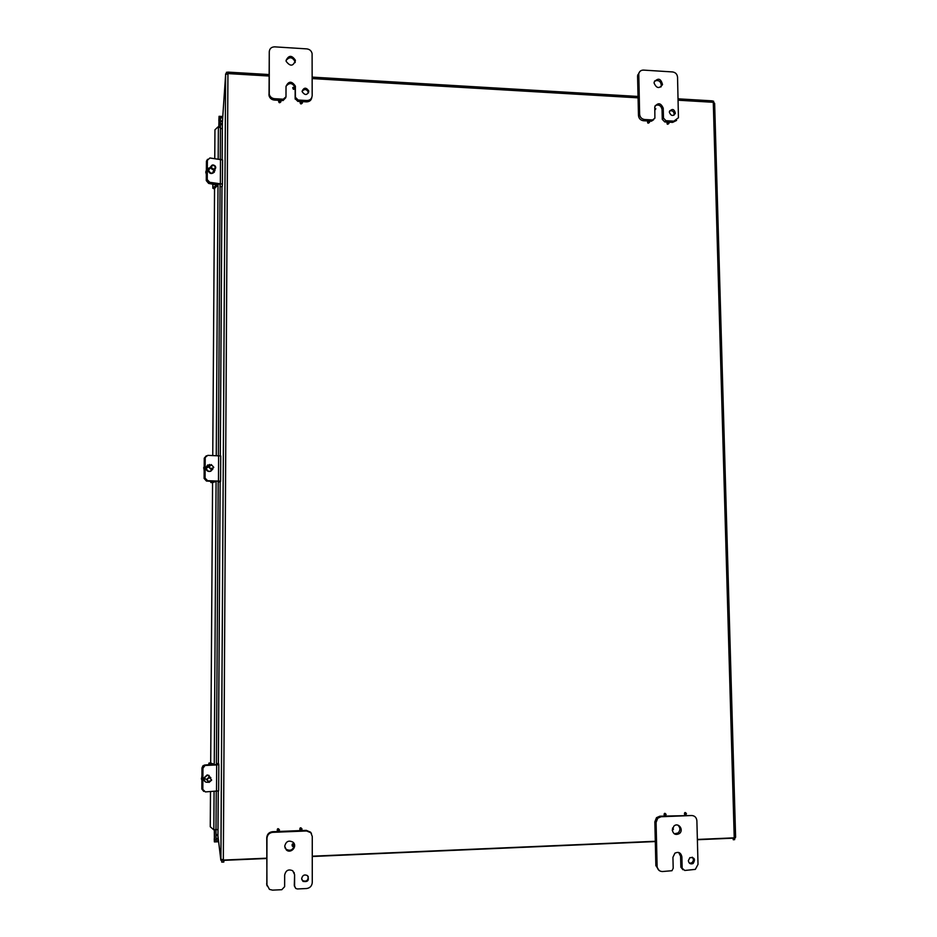 <?xml version="1.0" encoding="UTF-8"?>
<svg xmlns="http://www.w3.org/2000/svg" width="937" height="937" viewBox="0 0 937 937"><rect width="100%" height="100%" fill="white"/><g stroke="black" fill="none" stroke-linecap="round" stroke-linejoin="round"><path stroke-width="1.41" d="M666.125 814.522C663.583 818.973 663.373 810.294 666.125 814.522M666.066 814.651C664.181 817.942 664.028 811.524 666.066 814.651M672.614 827.968L673.434 829.151L672.309 830.51M672.485 828.355L673.375 829.28L672.286 830.276M686.458 813.714C683.928 818.153 683.717 809.498 686.458 813.714M686.411 813.843C684.537 817.123 684.373 810.716 686.411 813.843M279.472 829.936C276.52 834.633 276.544 825.474 279.472 829.936M279.167 830.077C276.989 833.555 277.001 826.774 279.167 830.077M284.93 847.739L286.078 849.238C290.435 851.382 293.187 849.988 294.335 845.08C291.501 849.695 291.243 840.747 294.335 844.916L294.054 843.487M294.042 845.197C291.875 848.676 291.887 841.894 294.042 845.197M302.042 829.046C299.114 833.719 299.114 824.595 302.042 829.046M301.749 829.186C299.582 832.642 299.594 825.884 301.749 829.186M302.44 102.871C301.07 104.511 300.273 104.241 300.086 102.063L301.937 101.852L302.44 102.871M302.171 102.578C301.152 103.784 300.566 103.585 300.426 101.981L301.796 101.828L302.171 102.578M295.085 87.481L295.354 86.099C291.758 80.851 288.643 80.945 286.019 86.368L285.996 96.757L283.302 99.205L274.541 98.701C271.777 98.362 270.02 96.898 269.259 94.286L269.27 51.687C269.598 48.572 271.402 46.967 274.67 46.85L306.832 48.888C309.678 49.274 311.435 50.832 312.103 53.561L312.173 95.644C311.845 98.76 310.065 100.388 306.821 100.517L298.107 100.036L295.424 97.284L295.143 98.631L295.155 88.289C293.796 89.917 293 89.659 292.777 87.504L294.651 87.282L295.155 88.289L295.085 87.481C292.414 82.725 289.392 82.327 286.019 86.298M294.874 87.996C293.867 89.191 293.281 89.003 293.117 87.41L294.511 87.246L294.874 87.996M280.983 101.676C279.624 103.316 278.828 103.047 278.594 100.891L280.456 100.634L280.983 101.676M280.702 101.383C279.695 102.59 279.097 102.402 278.933 100.798L280.304 100.61L280.702 101.383M668.924 123.005L668.983 123.356C667.413 124.855 666.804 124.492 667.156 122.267L668.116 122.173M668.936 123.087C667.765 124.199 667.32 123.93 667.577 122.278L668.936 123.087M655.795 108.739L654.764 110.238M654.705 107.931L655.806 108.844L654.752 109.629M649.47 121.857L649.552 122.267C647.982 123.778 647.373 123.415 647.701 121.189L648.685 121.084M649.493 121.997C648.334 123.11 647.865 122.852 648.111 121.201L649.493 121.997M218.227 791.086L217.946 836.097L220.863 860.271L220.921 859.428L223.346 859.815L223.533 862.075L221.706 862.075L221.706 860.353L223.849 860.049M221.94 859.452L220.874 859.498L225.63 74.503L222.374 122.442L222.151 159.466M225.583 73.918L227.187 74.035M712.565 101.126L713.607 101.208L713.596 102.648M733.284 839.751L734.221 837.608L735.604 837.081L735.322 837.889L733.976 837.947M733.156 837.889L733.284 839.775L733.039 838.123M733.94 838.041L734.596 838.029L734.643 839.634L733.32 839.739M223.533 862.075L223.709 860.353M227.726 73.882L226.391 73.847L226.403 72.313L228.441 72.114L228.183 73.59L225.63 74.503L220.921 859.428M228.124 73.648L228.136 72.243M735.604 837.081L714.638 103.363L712.261 100.856M222.573 859.58L220.863 860.271M214.386 841.906L214.233 838.802L214.386 841.906L218.626 841.731M214.386 840.348L218.438 840.184M216.107 834.059L215.943 838.392M219.059 116.305L218.871 120.814L219.059 116.305L222.772 116.504M222.444 121.4L220.5 121.26M216.002 829.514L215.943 839.95L214.397 840.02L214.292 829.854M214.456 829.854L214.397 840.02M218.825 126.963L219.047 118.015L220.523 118.097L220.254 159.032M222.678 117.898L219.047 117.711M220.605 125.136L220.5 121.623M219.047 118.015L218.989 126.975M216.236 791.296L216.002 829.503L213.835 829.877L210.263 826.774L210.497 791.624M214.76 158.47L214.948 129.821L217.923 126.952L220.453 127.631M210.684 763.151L212.582 482.426M212.758 455.499L214.561 188.079M302.112 91.182C304.01 87.293 306.223 87.235 308.777 91.018C307.301 95.387 305.099 95.633 302.171 91.744L302.112 91.182M308.507 92.915L308.46 92.388C306.739 89.074 304.63 88.687 302.112 91.229M269.27 51.687L269.048 95.644C269.809 98.244 271.554 99.72 274.318 100.06L283.056 100.552L285.832 97.635M295.143 98.631L297.825 101.372L306.504 101.864C309.526 101.782 311.307 100.306 311.822 97.448M295.178 62.568L295.12 61.713C292.461 56.946 289.439 56.536 286.066 60.483C288.701 55.084 291.805 55.002 295.389 60.273C293.375 66.375 290.294 66.726 286.136 61.315L286.066 60.483M295.354 86.099L295.424 97.284M669.369 112.264L669.451 111.515C672.297 108.341 674.265 108.961 675.366 113.389C673.024 116.446 671.021 116.071 669.369 112.264M673.937 115.239L674.148 114.63C674.066 111.55 672.567 110.308 669.65 110.906M662.283 119.339L662.037 109.477L663.232 108.224C660.854 102.847 658.043 102.356 654.787 106.748L654.893 118.191L652.562 119.959L644.633 119.514C641.658 119.046 639.983 117.301 639.62 114.279L638.776 73.73C639.409 71.329 640.967 70.123 643.461 70.099L672.59 71.938C675.53 72.418 677.182 74.152 677.545 77.15L678.447 117.757L673.855 121.154L665.961 120.709L663.478 118.109L662.283 119.339L664.766 121.939L672.637 122.384L676.596 120.44M639.245 72.383L637.57 76.061L638.484 115.52C638.847 118.542 640.521 120.276 643.485 120.744L651.402 121.189L653.616 119.772M662.037 109.477C661.089 105.541 658.816 104.241 655.232 105.576M660.936 86.965L661.335 85.888C661.007 81.32 658.758 79.692 654.576 81.027M654.096 83.053L654.178 82.105C658.079 77.584 660.854 78.403 662.518 84.576C659.273 88.921 656.462 88.418 654.096 83.053M663.232 108.224L663.478 118.109M301.655 878.637C302.487 875.181 304.431 874.186 307.5 875.626C309.433 880.3 307.933 882.221 302.979 881.389L301.655 878.637M301.784 879.597L302.663 880.628C306.34 881.904 308.203 880.522 308.25 876.505M294.3 885.418L294.605 874.643L292.777 870.801C288.491 868.892 285.785 870.321 284.661 875.099L284.637 886.671L281.791 889.705L272.526 890.138L269.469 889.389L266.834 884.61L266.975 838.334C267.326 834.82 269.235 832.829 272.679 832.337L306.633 830.978L310.873 832.759L312.267 836.483L312.267 882.478C311.927 885.992 310.042 888.007 306.622 888.522L297.427 888.955L295.752 888.475L294.3 885.418L294.651 886.8M311.424 833.497L310.534 832.138L306.305 830.358L272.444 831.716C269.013 832.197 267.115 834.188 266.752 837.69L266.951 885.77M294.312 873.893L294.101 872.441M284.707 846.24C285.996 841.274 288.807 839.95 293.14 842.281C297.779 846.345 290.821 854.169 286.347 849.918L284.707 846.24M294.605 874.643L294.593 886.203M688.344 860.693L689.878 857.648C694.528 857.273 695.605 859.217 693.122 863.492C690.534 864.488 688.941 863.551 688.344 860.693M689.503 863.223L691.787 862.813C693.743 861.056 693.884 859.182 692.209 857.191M680.859 867.158L680.59 856.231L681.89 856.898C680.953 852.729 678.634 851.487 674.909 853.162L672.93 857.308L673.199 868.271L671.958 870.719L662.377 871.539C659.25 871.351 657.493 869.606 657.106 866.28L656.087 822.417L657.751 818.224L661.077 816.748L691.67 815.518C694.75 815.729 696.484 817.474 696.882 820.753L698.018 864.359L695.348 869.372L684.783 870.473L680.859 867.158L682.944 869.735M691.67 815.518L659.835 816.197L656.509 817.661L654.846 821.854L655.865 865.589L659.191 870.52M680.59 856.231L678.693 852.471M674.277 833.801L678.119 832.958C680.555 830.205 680.461 827.594 677.838 825.11M672.274 829.948L673.937 826.071C678.365 821.925 684.221 829.924 679.419 833.555C675.659 835.417 673.27 834.223 672.274 829.948M681.89 856.898L682.159 867.849M207.557 159.302L206.433 161.176L209.888 157.978L222.549 159.922L222.397 184.097L209.712 182.293L207.241 179.611L207.382 160.145M214.374 172.115C211.329 174.54 209.174 173.767 207.932 169.82L208.541 168.11M214.55 189.063L212.816 188.196L216.424 184.917L208.623 183.394L209.185 183.008L206.843 180.209L206.983 160.766L206.843 180.209L209.314 182.879L220.265 184.238L220.101 186.58L220.125 184.05M214.901 169.374L215.006 170.393C212.535 174.352 210.251 174.036 208.166 169.456L210.848 166.575M220.101 186.58L222.21 186.674L222.397 184.12M205.18 765.248L202.568 768.012L203.68 765.74L205.039 765.201L203.106 765.599L201.994 767.871L202.966 768.246L205.18 765.248L215.522 764.733L216.599 764.557L216.447 763.655L218.637 763.585L218.813 764.569L216.67 764.92L205.59 765.47M218.813 764.58L218.649 790.887L205.402 791.917L202.814 789.411L202.966 768.246M205.285 781.833L203.575 778.272L207.136 774.958L209.127 775.473M202.814 789.411L202.568 768.012L202.415 789.153L203.739 791.402L201.83 788.989L201.994 767.871M208.061 782.266C205.273 782.536 203.856 781.259 203.821 778.413L207.382 775.098L210.837 777.663M216.435 764.639L216.447 763.655M206.363 170.206L205.753 172.08L206.327 174.341M211.692 168.11C211.446 165.287 212.57 164.689 215.065 166.317C215.311 169.129 214.186 169.738 211.692 168.11M211.176 168.484C213.296 170.417 214.831 170.159 215.779 167.711L215.393 166.236C213.261 164.291 211.727 164.549 210.778 167.02L211.176 168.484M201.935 775.602L201.572 778.647M201.361 778.67L201.9 780.099M209.209 777.687C216.131 781.926 202.228 782.676 209.209 777.687M209.115 777.101L206.515 779.514L209.08 782.418L211.668 780.076L209.115 777.101M207.241 179.611L206.281 180.595L206.433 161.176M206.281 180.595L208.623 183.394M209.185 183.008L217.97 184.999L214.561 188.466M204.465 765.06L212.605 764.358L208.881 763.14L210.696 762.777M201.83 788.989L203.774 791.414M210.684 762.999L214.21 764.299L205.039 765.201M206.327 455.78L204.254 458.181L207.78 455.359L220.722 455.944L220.558 481.161L207.604 480.704L205.074 478.116L205.226 457.83M210.954 471.159C207.955 472.002 206.234 470.878 205.789 467.786L207.768 464.893M212.57 482.731L210.802 482.485L214.468 481.454L206.491 481.056L204.676 478.303L204.828 458.041L204.676 478.303L207.206 480.892L217.337 481.103L218.391 481.22L218.227 481.934L218.239 481.161M212.828 469.121C209.806 472.471 207.534 471.979 206.023 467.668L209.548 464.459M218.227 481.934L220.382 481.946L220.558 481.173M205.074 478.116L204.102 478.42L204.254 458.181M204.102 478.42L206.491 481.056M207.065 480.927L216.049 481.466L212.582 482.543M203.856 467.996L204.161 470.901M208.037 467.212L208.084 466.544M208.482 466.31L208.471 466.989M204.196 466.591L203.645 467.985M211.34 465.01C218.122 469.601 204.512 469.261 211.34 465.01M211.247 464.553L208.682 466.895L211.212 469.648L213.777 467.34L211.247 464.553M221.975 186.662L220.3 455.792M220.148 481.946L218.391 763.596M223.896 860.353L266.694 858.491M312.267 856.5L655.303 841.567M697.374 839.739L733.05 838.182M223.603 860.061L266.694 858.187M312.267 856.195L655.303 841.274M697.362 839.447L733.999 837.854M713.069 102.285L678.154 100.212M638.074 97.846L312.162 78.567M268.989 76.014L228.183 73.59M734.221 837.608L713.291 102.508M227.937 73.812L223.346 859.815M218.251 838.638L215.943 838.732L218.251 838.627M216.084 838.346L218.204 838.264M220.5 120.896L222.467 121.002M220.09 184.039L218.368 455.651M218.204 481.161L216.412 764.639M213.835 829.877L214.081 791.425M214.257 764.791L216.096 481.079M216.26 455.593L218.028 183.711M218.192 158.821L218.391 126.952M283.302 99.205L283.056 100.552M297.825 101.372L298.107 100.036M306.821 100.517L306.504 101.864M274.318 100.06L274.541 98.701M269.142 93.196L268.931 94.567M295.155 88.289L295.436 86.918M652.562 119.959L651.402 121.189M664.766 121.939L665.961 120.709M673.855 121.154L672.637 122.384M643.485 120.744L644.633 119.514M639.62 114.279L638.484 115.52M637.57 76.061L638.706 74.726M266.834 884.61L266.623 883.837M306.305 830.358L306.633 830.978M272.679 832.337L272.444 831.716M266.752 837.69L266.975 838.334M657.106 866.28L655.865 865.589M661.077 816.748L659.835 816.197M654.846 821.854L656.087 822.417M220.347 183.312L220.511 159.056M209.314 182.879L209.712 182.293M216.506 791.285L216.67 764.92M212.898 188.103L212.922 184.062M208.939 764.733L208.951 763.163M218.473 480.939L218.626 455.663M210.872 482.45L210.884 481.22M216.002 829.573L217.981 829.678M217.97 836.319L215.978 833.707M220.441 128.732L222.338 128.439M220.476 125.265L222.374 122.958M223.826 862.04L223.896 860.283M228.464 72.735L228.441 72.114M712.389 100.868L678.119 98.83M638.038 96.452L312.162 77.115M268.989 74.55L228.476 72.149M308.46 92.388L308.777 91.018M295.471 97.764L295.19 99.111M269.259 94.286L269.048 95.644M295.12 61.713L295.389 60.273M674.148 114.63L675.366 113.389M638.776 73.73L637.652 75.077M661.335 85.888L662.518 84.576M302.663 880.628L302.979 881.389M310.873 832.759L310.534 832.138M286.078 849.238L286.347 849.918M691.787 862.813L693.122 863.492M657.751 818.224L656.509 817.661M678.119 832.958L679.419 833.555M207.382 160.063L206.995 160.684M212.992 171.893L214.514 169.597M208.354 170.721L210.778 167.02M205.753 172.08L206.351 171.155M203.915 777.968L206.515 779.514M212.816 188.196L212.851 184.05M217.97 184.753L217.981 183.711M208.869 764.744L208.881 763.14M210.802 482.485L210.813 481.22M206.035 468.207L208.682 466.895M217.97 836.366L215.978 833.813M222.374 123.098L220.476 125.359"/></g></svg>
